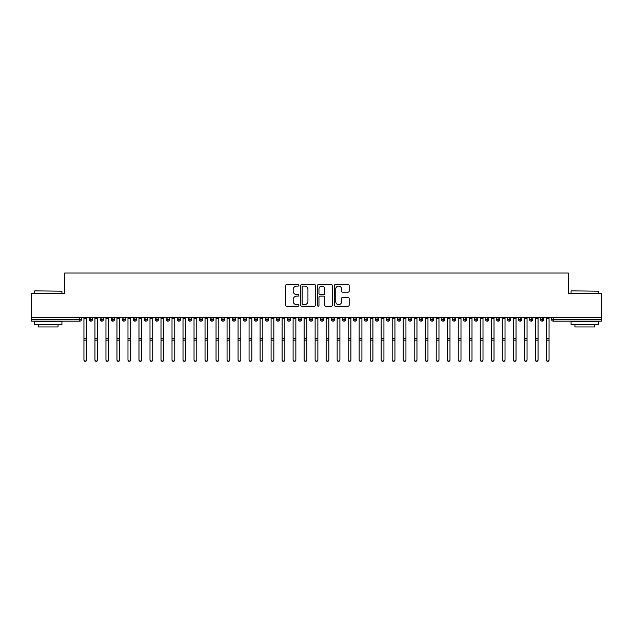 <?xml version="1.0" encoding="UTF-8"?>
<svg xmlns="http://www.w3.org/2000/svg" width="633" height="633" viewBox="0 0 633 633"><rect width="100%" height="100%" fill="white"/><g stroke="black" fill="none" stroke-linecap="round" stroke-linejoin="round"><path stroke-width="0.95" d="M298.887 285.325A0.76 0.76 0 0 0 298.127 284.573L286.646 284.573A1.084 1.084 0 0 0 285.57 285.649L285.57 305.098A1.084 1.084 0 0 0 286.646 306.182L298.127 306.182A0.76 0.76 0 0 0 298.887 305.423A0.76 0.76 0 0 0 298.127 304.671L296.648 304.671A3.458 3.458 0 0 1 293.19 301.213L293.19 299.591A3.458 3.458 0 0 1 296.648 296.133L298.127 296.133A0.76 0.76 0 0 0 298.887 295.374A0.76 0.76 0 0 0 298.127 294.622L296.648 294.622A3.458 3.458 0 0 1 293.19 291.164L293.19 289.542A3.458 3.458 0 0 1 296.648 286.084L298.127 286.084A0.76 0.76 0 0 0 298.887 285.325M348.079 292.185A1.084 1.084 0 0 0 349.163 291.109L349.163 285.649A1.084 1.084 0 0 0 348.079 284.573L335.332 284.573A1.084 1.084 0 0 0 334.248 285.649L334.248 305.098A1.084 1.084 0 0 0 335.332 306.182L348.079 306.182A1.084 1.084 0 0 0 349.163 305.098L349.163 298.507A1.084 1.084 0 0 0 348.079 297.431L342.619 297.431A1.084 1.084 0 0 0 341.543 298.507L341.543 301.775A2.888 2.888 0 0 1 338.655 304.671A2.888 2.888 0 0 1 335.759 301.775L335.759 288.972A2.888 2.888 0 0 1 338.655 286.084A2.888 2.888 0 0 1 341.543 288.972L341.543 291.109A1.084 1.084 0 0 0 342.619 292.185L348.079 292.185M31.65 317.726L601.35 317.726L601.35 293.617L568.323 293.617L568.323 273.029L64.677 273.029L64.677 293.617L31.65 293.617L31.65 319.483L79.782 319.483L79.782 317.726M315.558 285.649A1.084 1.084 0 0 0 314.474 284.573L301.719 284.573A1.084 1.084 0 0 0 300.643 285.649L300.643 305.098A1.084 1.084 0 0 0 301.719 306.182L314.474 306.182A1.084 1.084 0 0 0 315.558 305.098L315.558 285.649M318.526 284.573L331.281 284.573A1.084 1.084 0 0 1 332.357 285.649L332.357 305.098A1.084 1.084 0 0 1 331.281 306.182L325.821 306.182A1.084 1.084 0 0 1 324.737 305.098L324.737 297.209A1.084 1.084 0 0 0 323.661 296.133L320.037 296.133A1.084 1.084 0 0 0 318.961 297.209L318.961 305.423A0.76 0.76 0 0 1 318.201 306.182A0.76 0.76 0 0 1 317.442 305.423L317.442 285.649A1.084 1.084 0 0 1 318.526 284.573M81.435 319.483L79.782 319.483L79.782 321.137A1.654 1.654 0 0 0 81.435 319.483L81.435 317.726L81.435 319.483A1.654 1.654 0 0 1 79.782 321.137L31.65 321.137L31.65 319.483M601.35 317.726L601.35 321.137L553.218 321.137A1.654 1.654 0 0 1 551.565 319.483L551.565 317.726M90.851 317.726L90.851 321.137A1.654 1.654 0 0 1 89.198 319.483L89.198 317.726L89.198 319.483A1.654 1.654 0 0 0 90.851 321.137A1.654 1.654 0 0 0 92.442 319.483L92.442 317.726M101.858 317.726L101.858 321.137A1.654 1.654 0 0 1 100.204 319.483L100.204 317.726L100.204 319.483A1.654 1.654 0 0 0 101.858 321.137A1.654 1.654 0 0 0 103.456 319.483L103.456 317.726M112.864 317.726L112.864 321.137A1.654 1.654 0 0 1 111.218 319.483L111.218 317.726L111.218 319.483A1.654 1.654 0 0 0 112.864 321.137A1.654 1.654 0 0 0 114.462 319.483L114.462 317.726M123.878 317.726L123.878 321.137A1.654 1.654 0 0 1 122.224 319.483L122.224 317.726L122.224 319.483A1.654 1.654 0 0 0 123.878 321.137A1.654 1.654 0 0 0 125.469 319.483L125.469 317.726M134.884 317.726L134.884 321.137A1.654 1.654 0 0 1 133.231 319.483L133.231 317.726L133.231 319.483A1.654 1.654 0 0 0 134.884 321.137A1.654 1.654 0 0 0 136.483 319.483L136.483 317.726M145.891 317.726L145.891 321.137A1.654 1.654 0 0 1 144.245 319.483L144.245 317.726L144.245 319.483A1.654 1.654 0 0 0 145.891 321.137A1.654 1.654 0 0 0 147.489 319.483L147.489 317.726M156.905 317.726L156.905 321.137A1.654 1.654 0 0 1 155.251 319.483L155.251 317.726L155.251 319.483A1.654 1.654 0 0 0 156.905 321.137A1.654 1.654 0 0 0 158.495 319.483L158.495 317.726M167.911 317.726L167.911 321.137A1.654 1.654 0 0 1 166.257 319.483L166.257 317.726L166.257 319.483A1.654 1.654 0 0 0 167.911 321.137A1.654 1.654 0 0 0 169.509 319.483L169.509 317.726M178.917 317.726L178.917 321.137A1.654 1.654 0 0 1 177.264 319.483L177.264 317.726L177.264 319.483A1.654 1.654 0 0 0 178.917 321.137A1.654 1.654 0 0 0 180.516 319.483L180.516 317.726M189.924 317.726L189.924 321.137A1.654 1.654 0 0 1 188.278 319.483L188.278 317.726L188.278 319.483A1.654 1.654 0 0 0 189.924 321.137A1.654 1.654 0 0 0 191.522 319.483L191.522 317.726M200.938 317.726L200.938 321.137A1.654 1.654 0 0 1 199.284 319.483L199.284 317.726L199.284 319.483A1.654 1.654 0 0 0 200.938 321.137A1.654 1.654 0 0 0 202.536 319.483L202.536 317.726M211.944 317.726L211.944 321.137A1.654 1.654 0 0 1 210.291 319.483L210.291 317.726L210.291 319.483A1.654 1.654 0 0 0 211.944 321.137A1.654 1.654 0 0 0 213.543 319.483L213.543 317.726M222.951 317.726L222.951 321.137A1.654 1.654 0 0 1 221.305 319.483A1.654 1.654 0 0 0 222.951 321.137A1.654 1.654 0 0 1 221.305 319.483L221.305 317.726M224.549 317.726L224.549 319.483A1.654 1.654 0 0 1 222.951 321.137A1.654 1.654 0 0 0 224.549 319.483L221.305 319.483M233.965 321.137A1.654 1.654 0 0 1 232.311 319.483L232.311 317.726L232.311 319.483A1.654 1.654 0 0 0 233.965 321.137A1.654 1.654 0 0 0 235.555 319.483L235.555 317.726L235.555 319.483A1.654 1.654 0 0 1 233.965 321.137L233.965 319.483L235.555 319.483M244.971 317.726L244.971 321.137A1.654 1.654 0 0 1 243.317 319.483L243.317 317.726L243.317 319.483A1.654 1.654 0 0 0 244.971 321.137A1.654 1.654 0 0 0 246.569 319.483L246.569 317.726M255.977 317.726L255.977 321.137A1.654 1.654 0 0 1 254.331 319.483L254.331 317.726L254.331 319.483A1.654 1.654 0 0 0 255.977 321.137A1.654 1.654 0 0 0 257.576 319.483L257.576 317.726M266.991 317.726L266.991 319.483L265.338 319.483L265.338 317.726L265.338 319.483A1.654 1.654 0 0 0 266.991 321.137A1.654 1.654 0 0 0 268.582 319.483L268.582 317.726L268.582 319.483A1.654 1.654 0 0 1 266.991 321.137A1.654 1.654 0 0 1 265.338 319.483A1.654 1.654 0 0 0 266.991 321.137L266.991 319.483L268.582 319.483M277.998 317.726L277.998 321.137A1.654 1.654 0 0 1 276.344 319.483L276.344 317.726L276.344 319.483A1.654 1.654 0 0 0 277.998 321.137A1.654 1.654 0 0 0 279.596 319.483L279.596 317.726M289.004 317.726L289.004 321.137A1.654 1.654 0 0 1 287.358 319.483L287.358 317.726L287.358 319.483A1.654 1.654 0 0 0 289.004 321.137A1.654 1.654 0 0 0 290.602 319.483L290.602 317.726M300.018 317.726L300.018 321.137A1.654 1.654 0 0 1 298.365 319.483L298.365 317.726L298.365 319.483A1.654 1.654 0 0 0 300.018 321.137A1.654 1.654 0 0 0 301.609 319.483L301.609 317.726M311.025 317.726L311.025 321.137A1.654 1.654 0 0 1 309.371 319.483L309.371 317.726M312.623 317.726L312.623 319.483A1.654 1.654 0 0 1 311.025 321.137A1.654 1.654 0 0 0 312.623 319.483L309.371 319.483A1.654 1.654 0 0 0 311.025 321.137M322.031 317.726L322.031 321.137A1.654 1.654 0 0 1 320.377 319.483L320.377 317.726L320.377 319.483A1.654 1.654 0 0 0 322.031 321.137A1.654 1.654 0 0 0 323.629 319.483L323.629 317.726M333.037 317.726L333.037 321.137A1.654 1.654 0 0 1 331.391 319.483L331.391 317.726M334.635 317.726L334.635 319.483A1.654 1.654 0 0 1 333.037 321.137A1.654 1.654 0 0 0 334.635 319.483L331.391 319.483A1.654 1.654 0 0 0 333.037 321.137M344.051 317.726L344.051 321.137A1.654 1.654 0 0 1 342.398 319.483L342.398 317.726M345.642 317.726L345.642 319.483A1.654 1.654 0 0 1 344.051 321.137A1.654 1.654 0 0 0 345.642 319.483L342.398 319.483A1.654 1.654 0 0 0 344.051 321.137M355.058 317.726L355.058 321.137A1.654 1.654 0 0 1 353.404 319.483A1.654 1.654 0 0 0 355.058 321.137A1.654 1.654 0 0 1 353.404 319.483L353.404 317.726M356.656 317.726L356.656 319.483L356.656 317.726M366.064 317.726L366.064 321.137A1.654 1.654 0 0 1 364.418 319.483L364.418 317.726M367.662 317.726L367.662 319.483A1.654 1.654 0 0 1 366.064 321.137A1.654 1.654 0 0 0 367.662 319.483L364.418 319.483A1.654 1.654 0 0 0 366.064 321.137M377.078 317.726L377.078 321.137A1.654 1.654 0 0 1 375.424 319.483L375.424 317.726M378.669 317.726L378.669 319.483A1.654 1.654 0 0 1 377.078 321.137A1.654 1.654 0 0 0 378.669 319.483L375.424 319.483A1.654 1.654 0 0 0 377.078 321.137M388.084 317.726L388.084 321.137A1.654 1.654 0 0 1 386.431 319.483L386.431 317.726M389.683 317.726L389.683 319.483A1.654 1.654 0 0 1 388.084 321.137A1.654 1.654 0 0 0 389.683 319.483L386.431 319.483A1.654 1.654 0 0 0 388.084 321.137M399.091 317.726L399.091 321.137A1.654 1.654 0 0 1 397.445 319.483L397.445 317.726M400.689 317.726L400.689 319.483A1.654 1.654 0 0 1 399.091 321.137A1.654 1.654 0 0 0 400.689 319.483L397.445 319.483A1.654 1.654 0 0 0 399.091 321.137M410.105 317.726L410.105 321.137A1.654 1.654 0 0 1 408.451 319.483L408.451 317.726M411.695 317.726L411.695 319.483L411.695 317.726M421.111 317.726L421.111 321.137A1.654 1.654 0 0 1 419.457 319.483L419.457 317.726M422.709 317.726L422.709 319.483A1.654 1.654 0 0 1 421.111 321.137A1.654 1.654 0 0 0 422.709 319.483L419.457 319.483A1.654 1.654 0 0 0 421.111 321.137M432.117 317.726L432.117 321.137A1.654 1.654 0 0 1 430.464 319.483L430.464 317.726L430.464 319.483A1.654 1.654 0 0 0 432.117 321.137A1.654 1.654 0 0 0 433.716 319.483L433.716 317.726M443.124 317.726L443.124 321.137A1.654 1.654 0 0 1 441.478 319.483L441.478 317.726M444.722 317.726L444.722 319.483L444.722 317.726M454.138 317.726L454.138 321.137A1.654 1.654 0 0 1 452.484 319.483A1.654 1.654 0 0 0 454.138 321.137A1.654 1.654 0 0 1 452.484 319.483L452.484 317.726M455.736 317.726L455.736 319.483L455.736 317.726M465.144 317.726L465.144 321.137A1.654 1.654 0 0 1 463.491 319.483L463.491 317.726L463.491 319.483A1.654 1.654 0 0 0 465.144 321.137A1.654 1.654 0 0 0 466.743 319.483L466.743 317.726M476.151 317.726L476.151 321.137A1.654 1.654 0 0 1 474.505 319.483A1.654 1.654 0 0 0 476.151 321.137A1.654 1.654 0 0 1 474.505 319.483L474.505 317.726M477.749 317.726L477.749 319.483A1.654 1.654 0 0 1 476.151 321.137A1.654 1.654 0 0 0 477.749 319.483L474.505 319.483M487.165 317.726L487.165 321.137A1.654 1.654 0 0 1 485.511 319.483L485.511 317.726L485.511 319.483A1.654 1.654 0 0 0 487.165 321.137A1.654 1.654 0 0 0 488.755 319.483L488.755 317.726M498.171 317.726L498.171 321.137A1.654 1.654 0 0 1 496.517 319.483L496.517 317.726M499.769 317.726L499.769 319.483L499.769 317.726M509.177 317.726L509.177 321.137A1.654 1.654 0 0 1 507.531 319.483A1.654 1.654 0 0 0 509.177 321.137A1.654 1.654 0 0 1 507.531 319.483L507.531 317.726M510.776 317.726L510.776 319.483L510.776 317.726M520.191 317.726L520.191 321.137A1.654 1.654 0 0 1 518.538 319.483L518.538 317.726M521.782 317.726L521.782 319.483L521.782 317.726M531.198 317.726L531.198 321.137A1.654 1.654 0 0 1 529.544 319.483L529.544 317.726M532.796 317.726L532.796 319.483A1.654 1.654 0 0 1 531.198 321.137A1.654 1.654 0 0 0 532.796 319.483L529.544 319.483A1.654 1.654 0 0 0 531.198 321.137M542.204 317.726L542.204 321.137A1.654 1.654 0 0 1 540.558 319.483A1.654 1.654 0 0 0 542.204 321.137A1.654 1.654 0 0 1 540.558 319.483L540.558 317.726M543.802 317.726L543.802 319.483A1.654 1.654 0 0 1 542.204 321.137A1.654 1.654 0 0 0 543.802 319.483L540.558 319.483M233.965 317.726L233.965 319.483L232.311 319.483M355.058 321.137A1.654 1.654 0 0 0 356.656 319.483A1.654 1.654 0 0 1 355.058 321.137M410.105 321.137A1.654 1.654 0 0 0 411.695 319.483A1.654 1.654 0 0 1 410.105 321.137A1.654 1.654 0 0 1 408.451 319.483L411.695 319.483M443.124 321.137A1.654 1.654 0 0 0 444.722 319.483A1.654 1.654 0 0 1 443.124 321.137A1.654 1.654 0 0 1 441.478 319.483L444.722 319.483M454.138 321.137A1.654 1.654 0 0 0 455.736 319.483A1.654 1.654 0 0 1 454.138 321.137M498.171 321.137A1.654 1.654 0 0 0 499.769 319.483A1.654 1.654 0 0 1 498.171 321.137A1.654 1.654 0 0 1 496.517 319.483L499.769 319.483M509.177 321.137A1.654 1.654 0 0 0 510.776 319.483A1.654 1.654 0 0 1 509.177 321.137M520.191 321.137A1.654 1.654 0 0 0 521.782 319.483A1.654 1.654 0 0 1 520.191 321.137A1.654 1.654 0 0 1 518.538 319.483L521.782 319.483M553.218 321.137A1.654 1.654 0 0 1 551.565 319.483A1.654 1.654 0 0 0 553.218 321.137L553.218 319.483L601.35 319.483M302.914 286.084A0.76 0.76 0 0 0 302.155 286.836L302.155 303.911A0.76 0.76 0 0 0 302.914 304.671L304.481 304.671A3.458 3.458 0 0 0 307.939 301.213L307.939 289.542A3.458 3.458 0 0 0 304.481 286.084L302.914 286.084M324.737 289.028A2.888 2.888 0 0 0 321.849 286.14A2.888 2.888 0 0 0 318.961 289.028L318.961 293.538A1.084 1.084 0 0 0 320.037 294.622L323.661 294.622A1.084 1.084 0 0 0 324.737 293.538L324.737 289.028M86.697 359.971A1.377 1.345 180 0 1 85.32 361.316A1.377 1.345 180 0 1 83.944 359.971L83.944 359.679A1.377 1.345 -0 0 0 85.32 361.024A1.377 1.345 -0 0 0 86.697 359.679L86.697 340.427M83.944 317.726L83.944 359.679M86.697 317.726L86.697 359.679M97.704 359.971A1.377 1.345 180 0 1 96.327 361.316A1.377 1.345 180 0 1 94.95 359.971L94.95 359.679A1.377 1.345 -0 0 0 96.327 361.024A1.377 1.345 -0 0 0 97.704 359.679L97.704 340.427M108.71 359.971A1.377 1.345 180 0 1 107.333 361.316A1.377 1.345 180 0 1 105.956 359.971L105.956 359.679A1.377 1.345 -0 0 0 107.333 361.024A1.377 1.345 -0 0 0 108.71 359.679L108.71 340.427M119.716 359.971A1.377 1.345 180 0 1 118.347 361.316A1.377 1.345 180 0 1 116.97 359.971L116.97 359.679A1.377 1.345 -0 0 0 118.347 361.024A1.377 1.345 -0 0 0 119.716 359.679L119.716 340.427M130.73 359.971A1.377 1.345 180 0 1 129.354 361.316A1.377 1.345 180 0 1 127.977 359.971L127.977 359.679A1.377 1.345 -0 0 0 129.354 361.024A1.377 1.345 -0 0 0 130.73 359.679L130.73 340.427M94.95 317.726L94.95 359.679M97.704 317.726L97.704 359.679M105.956 317.726L105.956 359.679M108.71 317.726L108.71 359.679M116.97 317.726L116.97 359.679M119.716 317.726L119.716 359.679M127.977 317.726L127.977 359.679M130.73 317.726L130.73 359.679M34.736 290.864L61.923 291.196L34.736 290.864M48.163 324.436L34.404 324.436L34.404 321.691L61.923 321.691L61.923 324.436L48.163 324.436M58.07 324.436L58.07 326.968L38.257 326.968L38.257 324.436M571.409 290.864L598.596 291.196L571.409 290.864M584.837 324.436L571.077 324.436L571.077 321.691L598.596 321.691L598.596 324.436L584.837 324.436M594.743 324.436L594.743 326.968L574.93 326.968L574.93 324.436M141.737 359.971A1.377 1.345 180 0 1 140.36 361.316A1.377 1.345 180 0 1 138.983 359.971L138.983 359.679A1.377 1.345 -0 0 0 140.36 361.024A1.377 1.345 -0 0 0 141.737 359.679L141.737 340.427M138.983 317.726L138.983 359.679M141.737 317.726L141.737 359.679M152.743 359.971A1.377 1.345 180 0 1 151.366 361.316A1.377 1.345 180 0 1 149.997 359.971L149.997 359.679A1.377 1.345 -0 0 0 151.366 361.024A1.377 1.345 -0 0 0 152.743 359.679L152.743 340.427M163.757 359.971A1.377 1.345 180 0 1 162.38 361.316A1.377 1.345 180 0 1 161.004 359.971L161.004 359.679A1.377 1.345 -0 0 0 162.38 361.024A1.377 1.345 -0 0 0 163.757 359.679L163.757 340.427M174.763 359.971A1.377 1.345 180 0 1 173.387 361.316A1.377 1.345 180 0 1 172.01 359.971L172.01 359.679A1.377 1.345 -0 0 0 173.387 361.024A1.377 1.345 -0 0 0 174.763 359.679L174.763 340.427M185.77 359.971A1.377 1.345 180 0 1 184.393 361.316A1.377 1.345 180 0 1 183.016 359.971L183.016 359.679A1.377 1.345 -0 0 0 184.393 361.024A1.377 1.345 -0 0 0 185.77 359.679L185.77 340.427M149.997 317.726L149.997 359.679M152.743 317.726L152.743 359.679M161.004 317.726L161.004 359.679M163.757 317.726L163.757 359.679M172.01 317.726L172.01 359.679M174.763 317.726L174.763 359.679M183.016 317.726L183.016 359.679M185.77 317.726L185.77 359.679M196.784 359.971A1.377 1.345 180 0 1 195.407 361.316A1.377 1.345 180 0 1 194.03 359.971L194.03 359.679A1.377 1.345 -0 0 0 195.407 361.024A1.377 1.345 -0 0 0 196.784 359.679L196.784 340.427M207.79 359.971A1.377 1.345 180 0 1 206.413 361.316A1.377 1.345 180 0 1 205.037 359.971L205.037 359.679A1.377 1.345 -0 0 0 206.413 361.024A1.377 1.345 -0 0 0 207.79 359.679L207.79 340.427M218.796 359.971A1.377 1.345 180 0 1 217.42 361.316A1.377 1.345 180 0 1 216.043 359.971L216.043 359.679A1.377 1.345 -0 0 0 217.42 361.024A1.377 1.345 -0 0 0 218.796 359.679L218.796 340.427M229.803 359.971A1.377 1.345 180 0 1 228.434 361.316A1.377 1.345 180 0 1 227.057 359.971L227.057 359.679A1.377 1.345 -0 0 0 228.434 361.024A1.377 1.345 -0 0 0 229.803 359.679L229.803 340.427M240.817 359.971A1.377 1.345 180 0 1 239.44 361.316A1.377 1.345 180 0 1 238.063 359.971L238.063 359.679A1.377 1.345 -0 0 0 239.44 361.024A1.377 1.345 -0 0 0 240.817 359.679L240.817 340.427M194.03 317.726L194.03 359.679M196.784 317.726L196.784 359.679M205.037 317.726L205.037 359.679M207.79 317.726L207.79 359.679M216.043 317.726L216.043 359.679M218.796 317.726L218.796 359.679M227.057 317.726L227.057 359.679M229.803 317.726L229.803 359.679M238.063 317.726L238.063 359.679M240.817 317.726L240.817 359.679M251.823 359.971A1.377 1.345 180 0 1 250.446 361.316A1.377 1.345 180 0 1 249.07 359.971L249.07 359.679A1.377 1.345 -0 0 0 250.446 361.024A1.377 1.345 -0 0 0 251.823 359.679L251.823 340.427M249.07 317.726L249.07 359.679M251.823 317.726L251.823 359.679M262.83 359.971A1.377 1.345 180 0 1 261.453 361.316A1.377 1.345 180 0 1 260.084 359.971L260.084 359.679A1.377 1.345 -0 0 0 261.453 361.024A1.377 1.345 -0 0 0 262.83 359.679L262.83 340.427M260.084 317.726L260.084 359.679M262.83 317.726L262.83 359.679M273.844 359.971A1.377 1.345 180 0 1 272.467 361.316A1.377 1.345 180 0 1 271.09 359.971L271.09 359.679A1.377 1.345 -0 0 0 272.467 361.024A1.377 1.345 -0 0 0 273.844 359.679L273.844 340.427M271.09 317.726L271.09 359.679M273.844 317.726L273.844 359.679M284.85 359.971A1.377 1.345 180 0 1 283.473 361.316A1.377 1.345 180 0 1 282.096 359.971L282.096 359.679A1.377 1.345 -0 0 0 283.473 361.024A1.377 1.345 -0 0 0 284.85 359.679L284.85 340.427M282.096 317.726L282.096 359.679M284.85 317.726L284.85 359.679M295.856 359.971A1.377 1.345 180 0 1 294.48 361.316A1.377 1.345 180 0 1 293.103 359.971L293.103 359.679A1.377 1.345 -0 0 0 294.48 361.024A1.377 1.345 -0 0 0 295.856 359.679L295.856 340.427M293.103 317.726L293.103 359.679M295.856 317.726L295.856 359.679M306.87 359.971A1.377 1.345 180 0 1 305.494 361.316A1.377 1.345 180 0 1 304.117 359.971L304.117 359.679A1.377 1.345 -0 0 0 305.494 361.024A1.377 1.345 -0 0 0 306.87 359.679L306.87 340.427M304.117 317.726L304.117 359.679M306.87 317.726L306.87 359.679M317.877 359.971A1.377 1.345 180 0 1 316.5 361.316A1.377 1.345 180 0 1 315.123 359.971L315.123 359.679A1.377 1.345 -0 0 0 316.5 361.024A1.377 1.345 -0 0 0 317.877 359.679L317.877 340.427M315.123 317.726L315.123 359.679M317.877 317.726L317.877 359.679M328.883 359.971A1.377 1.345 180 0 1 327.506 361.316A1.377 1.345 180 0 1 326.13 359.971L326.13 359.679A1.377 1.345 -0 0 0 327.506 361.024A1.377 1.345 -0 0 0 328.883 359.679L328.883 340.427M326.13 317.726L326.13 359.679M328.883 317.726L328.883 359.679M339.897 359.971A1.377 1.345 180 0 1 338.52 361.316A1.377 1.345 180 0 1 337.144 359.971L337.144 359.679A1.377 1.345 -0 0 0 338.52 361.024A1.377 1.345 -0 0 0 339.897 359.679L339.897 340.427M337.144 317.726L337.144 359.679M339.897 317.726L339.897 359.679M350.904 359.971A1.377 1.345 180 0 1 349.527 361.316A1.377 1.345 180 0 1 348.15 359.971L348.15 359.679A1.377 1.345 -0 0 0 349.527 361.024A1.377 1.345 -0 0 0 350.904 359.679L350.904 340.427M348.15 317.726L348.15 359.679M350.904 317.726L350.904 359.679M361.91 359.971A1.377 1.345 180 0 1 360.533 361.316A1.377 1.345 180 0 1 359.156 359.971L359.156 359.679A1.377 1.345 -0 0 0 360.533 361.024A1.377 1.345 -0 0 0 361.91 359.679L361.91 340.427M359.156 317.726L359.156 359.679M361.91 317.726L361.91 359.679M372.916 359.971A1.377 1.345 180 0 1 371.547 361.316A1.377 1.345 180 0 1 370.17 359.971L370.17 359.679A1.377 1.345 -0 0 0 371.547 361.024A1.377 1.345 -0 0 0 372.916 359.679L372.916 340.427M370.17 359.971L370.17 317.726M372.916 317.726L372.916 359.679M383.93 359.971A1.377 1.345 180 0 1 382.554 361.316A1.377 1.345 180 0 1 381.177 359.971L381.177 359.679A1.377 1.345 -0 0 0 382.554 361.024A1.377 1.345 -0 0 0 383.93 359.679L383.93 340.427M381.177 317.726L381.177 359.679M383.93 317.726L383.93 359.679M394.937 359.971A1.377 1.345 180 0 1 393.56 361.316A1.377 1.345 180 0 1 392.183 359.971L392.183 359.679A1.377 1.345 -0 0 0 393.56 361.024A1.377 1.345 -0 0 0 394.937 359.679L394.937 340.427M392.183 317.726L392.183 359.679M394.937 317.726L394.937 359.679M405.943 359.971A1.377 1.345 180 0 1 404.566 361.316A1.377 1.345 180 0 1 403.197 359.971L403.197 359.679A1.377 1.345 -0 0 0 404.566 361.024A1.377 1.345 -0 0 0 405.943 359.679L405.943 340.427M403.197 317.726L403.197 359.679M405.943 317.726L405.943 359.679M416.957 359.971A1.377 1.345 180 0 1 415.58 361.316A1.377 1.345 180 0 1 414.204 359.971L414.204 359.679A1.377 1.345 -0 0 0 415.58 361.024A1.377 1.345 -0 0 0 416.957 359.679L416.957 340.427M414.204 317.726L414.204 359.679M416.957 317.726L416.957 359.679M427.963 359.971A1.377 1.345 180 0 1 426.587 361.316A1.377 1.345 180 0 1 425.21 359.971L425.21 359.679A1.377 1.345 -0 0 0 426.587 361.024A1.377 1.345 -0 0 0 427.963 359.679L427.963 340.427M425.21 317.726L425.21 359.679M427.963 317.726L427.963 359.679M438.97 359.971A1.377 1.345 180 0 1 437.593 361.316A1.377 1.345 180 0 1 436.216 359.971L436.216 359.679A1.377 1.345 -0 0 0 437.593 361.024A1.377 1.345 -0 0 0 438.97 359.679L438.97 340.427M436.216 359.971L436.216 317.726M438.97 317.726L438.97 359.679M449.984 359.971A1.377 1.345 180 0 1 448.607 361.316A1.377 1.345 180 0 1 447.23 359.971L447.23 359.679A1.377 1.345 -0 0 0 448.607 361.024A1.377 1.345 -0 0 0 449.984 359.679L449.984 340.427M447.23 317.726L447.23 359.679M449.984 317.726L449.984 359.679M460.99 359.971A1.377 1.345 180 0 1 459.613 361.316A1.377 1.345 180 0 1 458.237 359.971L458.237 359.679A1.377 1.345 -0 0 0 459.613 361.024A1.377 1.345 -0 0 0 460.99 359.679L460.99 340.427M458.237 317.726L458.237 359.679M460.99 317.726L460.99 359.679M471.996 359.971A1.377 1.345 180 0 1 470.62 361.316A1.377 1.345 180 0 1 469.243 359.971L469.243 359.679A1.377 1.345 -0 0 0 470.62 361.024A1.377 1.345 -0 0 0 471.996 359.679L471.996 340.427M469.243 359.971L469.243 317.726M471.996 317.726L471.996 359.679M483.003 359.971A1.377 1.345 180 0 1 481.634 361.316A1.377 1.345 180 0 1 480.257 359.971L480.257 359.679A1.377 1.345 -0 0 0 481.634 361.024A1.377 1.345 -0 0 0 483.003 359.679L483.003 340.427M480.257 317.726L480.257 359.679M483.003 317.726L483.003 359.679M494.017 359.971A1.377 1.345 180 0 1 492.64 361.316A1.377 1.345 180 0 1 491.263 359.971L491.263 359.679A1.377 1.345 -0 0 0 492.64 361.024A1.377 1.345 -0 0 0 494.017 359.679L494.017 340.427M491.263 317.726L491.263 359.679M494.017 317.726L494.017 359.679M505.023 359.971A1.377 1.345 180 0 1 503.646 361.316A1.377 1.345 180 0 1 502.27 359.971L502.27 359.679A1.377 1.345 -0 0 0 503.646 361.024A1.377 1.345 -0 0 0 505.023 359.679L505.023 340.427M502.27 317.726L502.27 359.679M505.023 317.726L505.023 359.679M516.03 359.971A1.377 1.345 180 0 1 514.653 361.316A1.377 1.345 180 0 1 513.284 359.971L513.284 359.679A1.377 1.345 -0 0 0 514.653 361.024A1.377 1.345 -0 0 0 516.03 359.679L516.03 340.427M513.284 317.726L513.284 359.679M516.03 317.726L516.03 359.679M527.044 359.971A1.377 1.345 180 0 1 525.667 361.316A1.377 1.345 180 0 1 524.29 359.971L524.29 359.679A1.377 1.345 -0 0 0 525.667 361.024A1.377 1.345 -0 0 0 527.044 359.679L527.044 340.427M524.29 317.726L524.29 359.679M527.044 317.726L527.044 359.679M538.05 359.971A1.377 1.345 180 0 1 536.673 361.316A1.377 1.345 180 0 1 535.296 359.971L535.296 359.679A1.377 1.345 -0 0 0 536.673 361.024A1.377 1.345 -0 0 0 538.05 359.679L538.05 340.427M535.296 317.726L535.296 359.679M538.05 317.726L538.05 359.679M549.056 359.971A1.377 1.345 180 0 1 547.68 361.316A1.377 1.345 180 0 1 546.303 359.971L546.303 359.679A1.377 1.345 -0 0 0 547.68 361.024A1.377 1.345 -0 0 0 549.056 359.679L549.056 340.427M546.303 317.726L546.303 359.679M549.056 317.726L549.056 359.679M553.218 317.726L553.218 319.483L551.565 319.483M89.198 319.483A1.654 1.654 0 0 0 90.851 321.137A1.654 1.654 0 0 0 92.442 319.483L89.198 319.483M100.204 319.483A1.654 1.654 0 0 0 101.858 321.137A1.654 1.654 0 0 0 103.456 319.483L100.204 319.483M111.218 319.483A1.654 1.654 0 0 0 112.864 321.137A1.654 1.654 0 0 0 114.462 319.483L111.218 319.483M122.224 319.483A1.654 1.654 0 0 0 123.878 321.137A1.654 1.654 0 0 0 125.469 319.483L122.224 319.483M133.231 319.483A1.654 1.654 0 0 0 134.884 321.137A1.654 1.654 0 0 0 136.483 319.483L133.231 319.483M144.245 319.483L147.489 319.483A1.654 1.654 0 0 1 145.891 321.137M155.251 319.483A1.654 1.654 0 0 0 156.905 321.137A1.654 1.654 0 0 0 158.495 319.483L155.251 319.483M166.257 319.483L169.509 319.483A1.654 1.654 0 0 1 167.911 321.137M177.264 319.483A1.654 1.654 0 0 0 178.917 321.137A1.654 1.654 0 0 0 180.516 319.483L177.264 319.483M188.278 319.483A1.654 1.654 0 0 0 189.924 321.137A1.654 1.654 0 0 0 191.522 319.483L188.278 319.483M199.284 319.483A1.654 1.654 0 0 0 200.938 321.137A1.654 1.654 0 0 0 202.536 319.483L199.284 319.483M210.291 319.483A1.654 1.654 0 0 0 211.944 321.137A1.654 1.654 0 0 0 213.543 319.483L210.291 319.483M243.317 319.483L246.569 319.483A1.654 1.654 0 0 1 244.971 321.137M254.331 319.483A1.654 1.654 0 0 0 255.977 321.137A1.654 1.654 0 0 0 257.576 319.483L254.331 319.483M276.344 319.483L279.596 319.483A1.654 1.654 0 0 1 277.998 321.137M287.358 319.483A1.654 1.654 0 0 0 289.004 321.137A1.654 1.654 0 0 0 290.602 319.483L287.358 319.483M298.365 319.483L301.609 319.483A1.654 1.654 0 0 1 300.018 321.137M320.377 319.483L323.629 319.483A1.654 1.654 0 0 1 322.031 321.137M353.404 319.483L356.656 319.483M430.464 319.483L433.716 319.483A1.654 1.654 0 0 1 432.117 321.137M452.484 319.483L455.736 319.483M463.491 319.483A1.654 1.654 0 0 0 465.144 321.137A1.654 1.654 0 0 0 466.743 319.483L463.491 319.483M485.511 319.483L488.755 319.483A1.654 1.654 0 0 1 487.165 321.137M507.531 319.483L510.776 319.483M86.697 318.359L83.944 318.359M86.697 338.52L83.944 338.52M86.697 340.135L83.944 340.135M97.704 318.359L94.95 318.359M97.704 338.52L94.95 338.52M97.704 340.135L94.95 340.135M108.71 318.359L105.956 318.359M108.71 338.52L105.956 338.52M108.71 340.135L105.956 340.135M119.716 318.359L116.97 318.359M119.716 338.52L116.97 338.52M119.716 340.135L116.97 340.135M130.73 318.359L127.977 318.359M130.73 338.52L127.977 338.52M130.73 340.135L127.977 340.135M141.737 318.359L138.983 318.359M141.737 338.52L138.983 338.52M141.737 340.135L138.983 340.135M152.743 318.359L149.997 318.359M152.743 338.52L149.997 338.52M152.743 340.135L149.997 340.135M163.757 318.359L161.004 318.359M163.757 338.52L161.004 338.52M163.757 340.135L161.004 340.135M174.763 318.359L172.01 318.359M174.763 338.52L172.01 338.52M174.763 340.135L172.01 340.135M185.77 318.359L183.016 318.359M185.77 338.52L183.016 338.52M185.77 340.135L183.016 340.135M196.784 318.359L194.03 318.359M196.784 338.52L194.03 338.52M196.784 340.135L194.03 340.135M207.79 318.359L205.037 318.359M207.79 338.52L205.037 338.52M207.79 340.135L205.037 340.135M218.796 318.359L216.043 318.359M218.796 338.52L216.043 338.52M218.796 340.135L216.043 340.135M229.803 318.359L227.057 318.359M229.803 338.52L227.057 338.52M229.803 340.135L227.057 340.135M240.817 318.359L238.063 318.359M240.817 338.52L238.063 338.52M240.817 340.135L238.063 340.135M251.823 318.359L249.07 318.359M251.823 338.52L249.07 338.52M251.823 340.135L249.07 340.135M262.83 318.359L260.084 318.359M262.83 338.52L260.084 338.52M262.83 340.135L260.084 340.135M273.844 318.359L271.09 318.359M273.844 338.52L271.09 338.52M273.844 340.135L271.09 340.135M284.85 318.359L282.096 318.359M284.85 338.52L282.096 338.52M284.85 340.135L282.096 340.135M295.856 318.359L293.103 318.359M295.856 338.52L293.103 338.52M295.856 340.135L293.103 340.135M306.87 318.359L304.117 318.359M306.87 338.52L304.117 338.52M306.87 340.135L304.117 340.135M317.877 318.359L315.123 318.359M317.877 338.52L315.123 338.52M317.877 340.135L315.123 340.135M328.883 318.359L326.13 318.359M328.883 338.52L326.13 338.52M328.883 340.135L326.13 340.135M339.897 318.359L337.144 318.359M339.897 338.52L337.144 338.52M339.897 340.135L337.144 340.135M350.904 318.359L348.15 318.359M350.904 338.52L348.15 338.52M350.904 340.135L348.15 340.135M361.91 318.359L359.156 318.359M361.91 338.52L359.156 338.52M361.91 340.135L359.156 340.135M372.916 318.359L370.17 318.359M372.916 338.52L370.17 338.52M372.916 340.135L370.17 340.135M383.93 318.359L381.177 318.359M383.93 338.52L381.177 338.52M383.93 340.135L381.177 340.135M394.937 318.359L392.183 318.359M394.937 338.52L392.183 338.52M394.937 340.135L392.183 340.135M405.943 318.359L403.197 318.359M405.943 338.52L403.197 338.52M405.943 340.135L403.197 340.135M416.957 318.359L414.204 318.359M416.957 338.52L414.204 338.52M416.957 340.135L414.204 340.135M427.963 318.359L425.21 318.359M427.963 338.52L425.21 338.52M427.963 340.135L425.21 340.135M438.97 318.359L436.216 318.359M438.97 338.52L436.216 338.52M438.97 340.135L436.216 340.135M449.984 318.359L447.23 318.359M449.984 338.52L447.23 338.52M449.984 340.135L447.23 340.135M460.99 318.359L458.237 318.359M460.99 338.52L458.237 338.52M460.99 340.135L458.237 340.135M471.996 318.359L469.243 318.359M471.996 338.52L469.243 338.52M471.996 340.135L469.243 340.135M483.003 318.359L480.257 318.359M483.003 338.52L480.257 338.52M483.003 340.135L480.257 340.135M494.017 318.359L491.263 318.359M494.017 338.52L491.263 338.52M494.017 340.135L491.263 340.135M505.023 318.359L502.27 318.359M505.023 338.52L502.27 338.52M505.023 340.135L502.27 340.135M516.03 318.359L513.284 318.359M516.03 338.52L513.284 338.52M516.03 340.135L513.284 340.135M527.044 318.359L524.29 318.359M527.044 338.52L524.29 338.52M527.044 340.135L524.29 340.135M538.05 318.359L535.296 318.359M538.05 338.52L535.296 338.52M538.05 340.135L535.296 340.135M549.056 318.359L546.303 318.359M549.056 338.52L546.303 338.52M549.056 340.135L546.303 340.135M34.404 293.617L34.404 291.196M40.678 321.691L40.678 321.137M55.649 321.691L55.649 321.137M61.923 293.617L61.923 291.196M571.077 293.617L571.077 291.196M577.351 321.691L577.351 321.137M592.322 321.691L592.322 321.137M598.596 293.617L598.596 291.196"/></g></svg>
